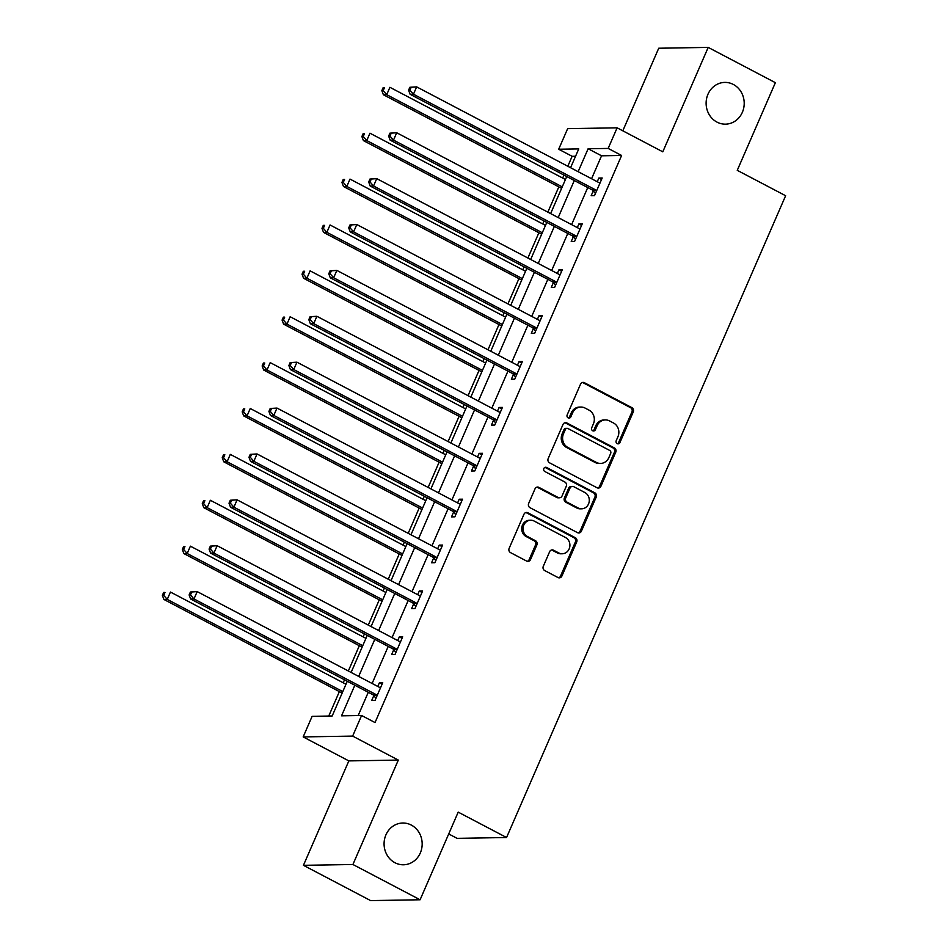 <?xml version="1.0" encoding="UTF-8"?>
<svg xmlns="http://www.w3.org/2000/svg" width="948" height="948" viewBox="0 0 948 948"><rect width="100%" height="100%" fill="white"/><g stroke="black" fill="none" stroke-linecap="round" stroke-linejoin="round"><path stroke-width="1.42" d="M617.195 443.64A2.24 2.05 89 0 0 619.921 442.586L633.264 411.918A3.2 2.915 89 0 0 631.878 407.64L584.406 382.708A3.2 2.915 89 0 0 580.508 384.213L567.177 414.892A2.24 2.05 89 0 0 569.061 418.104A2.24 2.05 89 0 0 570.862 416.824L572.592 412.854A10.25 9.35 89 0 1 580.863 407.048A10.25 9.35 89 0 1 585.046 408.055L589.004 410.129A10.25 9.35 89 0 1 593.424 423.803L591.706 427.773A2.24 2.05 89 0 0 593.578 430.985A2.24 2.05 89 0 0 595.391 429.705L597.121 425.735A10.25 9.35 89 0 1 605.393 419.928A10.25 9.35 89 0 1 609.576 420.936L613.534 423.009A10.25 9.35 89 0 1 617.954 436.684L616.224 440.654A2.24 2.05 89 0 0 617.195 443.64M617.444 443.747A2.24 2.05 89 0 0 618.582 442.609L631.925 411.942A3.2 2.915 89 0 0 630.538 407.664L583.067 382.731A3.2 2.915 89 0 0 582.428 382.494M568.385 417.985A2.24 2.05 89 0 0 569.523 416.847L571.253 412.878L572.592 412.854M592.915 430.866A2.24 2.05 89 0 0 594.052 429.728L595.782 425.759L597.121 425.735M411.314 825.08A20.88 19.043 89 0 0 402.781 823.018A20.88 19.043 89 0 0 384.509 839.418A20.88 19.043 89 0 0 394.949 862.727A20.88 19.043 89 0 0 403.481 864.777A20.88 19.043 89 0 0 421.741 848.377A20.88 19.043 89 0 0 411.314 825.08M733.349 84.455A20.88 19.043 89 0 0 724.817 82.405A20.88 19.043 89 0 0 706.544 98.805A20.88 19.043 89 0 0 716.972 122.102A20.88 19.043 89 0 0 725.504 124.152A20.88 19.043 89 0 0 743.777 107.752A20.88 19.043 89 0 0 733.349 84.455M543.299 566.288A3.2 2.915 89 0 0 544.685 570.554L558.005 577.545A3.2 2.915 89 0 0 561.891 576.052L576.704 541.983A3.2 2.915 89 0 0 575.317 537.706L527.846 512.773A3.2 2.915 89 0 0 523.96 514.278L509.147 548.347A3.2 2.915 89 0 0 510.522 552.613L526.614 561.062A3.2 2.915 89 0 0 530.513 559.569L536.852 544.981A3.2 2.915 89 0 0 535.466 540.716L527.491 536.521A8.568 7.809 89 0 1 523.213 526.97A8.568 7.809 89 0 1 530.702 520.239A8.568 7.809 89 0 1 534.198 521.08L565.458 537.492A8.568 7.809 89 0 1 569.736 547.055A8.568 7.809 89 0 1 562.235 553.774A8.568 7.809 89 0 1 558.739 552.933L553.525 550.196A3.2 2.915 89 0 0 549.639 551.7L543.299 566.288M420.094 899.77L370.621 900.6L303.443 865.323L352.917 864.493L420.094 899.77L458.204 812.128L506.564 837.522L785.631 195.726L737.26 170.332L775.369 82.677L708.203 47.4L662.794 151.822L617.124 127.826L608.166 148.421L621.604 155.472L375.029 722.554L361.591 715.503L352.644 736.098L303.17 736.916L312.117 716.332L332.179 715.989L347.276 681.268M352.917 864.493L398.314 760.083L352.644 736.098M597.039 487.758A3.2 2.915 89 0 0 600.937 486.253L615.75 452.196A3.2 2.915 89 0 0 614.363 447.918L566.892 422.986A3.2 2.915 89 0 0 562.994 424.491L548.181 458.559A3.2 2.915 89 0 0 549.567 462.825L597.039 487.758M596.221 497.084L581.408 531.153A3.2 2.915 89 0 1 577.522 532.658L530.051 507.725A3.2 2.915 89 0 1 528.664 503.447L535.004 488.872A3.2 2.915 89 0 1 538.902 487.367L558.147 497.475A3.2 2.915 89 0 0 562.046 495.982L566.252 486.312A3.2 2.915 89 0 0 564.866 482.034L544.827 471.512A2.24 2.05 89 0 1 545.669 467.246A2.24 2.05 89 0 1 546.581 467.471L594.846 492.818A3.2 2.915 89 0 1 596.221 497.084L594.894 497.108L580.081 531.176L581.408 531.153M708.203 47.4L658.73 48.23L622.812 130.812M448.712 833.944L457.09 838.352L506.564 837.522M621.604 155.472L601.542 155.804L591.576 178.734M587.736 187.562L571.62 224.617M567.781 233.445L551.677 270.512M547.837 279.34L531.721 316.395M527.882 325.223L511.766 362.278M507.938 371.106L491.822 408.161M487.983 416.99L471.867 454.045M468.028 462.873L451.923 499.928M448.084 508.756L431.968 545.811M428.129 554.639L412.013 591.694M408.173 600.522L392.069 637.577M388.23 646.406L372.114 683.472M368.274 692.301L358.154 715.562M593.247 190.927L591.173 195.691L594.514 195.632L602.193 177.987L598.852 178.046L597.252 181.72M573.291 236.81L571.217 241.574L574.559 241.527L582.238 223.87L578.896 223.929L577.296 227.603M553.336 282.705L551.274 287.457L554.616 287.41L562.283 269.753L558.941 269.813L557.353 273.486M533.392 328.589L531.318 333.341L534.66 333.293L542.339 315.637L538.997 315.696L537.398 319.369M513.437 374.472L511.363 379.236L514.717 379.176L522.384 361.532L519.042 361.579L517.442 365.253M493.493 420.355L491.42 425.119L494.761 425.06L502.428 407.415L499.086 407.462L497.499 411.136M473.538 466.238L471.464 471.002L474.806 470.943L482.485 453.298L479.143 453.357L477.543 457.019M453.582 512.121L451.521 516.885L454.862 516.826L462.529 499.181L459.188 499.241L457.588 502.914M433.639 558.005L431.565 562.768L434.907 562.709L442.586 545.064L439.232 545.124L437.644 548.797M413.684 603.888L411.61 608.652L414.951 608.592L422.63 590.948L419.289 591.007L417.689 594.68M393.728 649.771L391.666 654.535L395.008 654.487L402.675 636.831L399.333 636.89L397.733 640.564M373.785 695.666L371.711 700.418L375.053 700.371L382.731 682.714L379.39 682.773L377.79 686.447M575.566 156.242L572.13 156.302L567.805 166.256M563.965 175.084L562.674 178.046M558.834 186.874L547.849 212.139M544.01 220.967L542.718 223.929M538.879 232.758L527.894 258.022M524.066 266.85L522.775 269.813M518.935 278.641L507.95 303.905M504.111 312.733L502.819 315.696M498.98 324.524L487.995 349.788M484.155 358.617L482.864 361.591M479.024 370.419L468.051 395.671M464.212 404.5L462.92 407.474M459.081 416.302L448.096 441.555M444.257 450.383L442.965 453.357M439.125 462.186L428.141 487.438M424.301 496.266L423.009 499.241M419.17 508.069L408.197 533.333M404.358 542.161L403.066 545.124M399.226 553.952L388.242 579.216M384.402 588.044L383.111 591.007M379.271 599.835L368.286 625.099M364.447 633.928L363.155 636.89M359.328 645.718L348.343 670.983M344.503 679.811L343.212 682.773M339.372 691.602L328.743 716.048M398.314 760.083L348.84 760.9L303.443 865.323M348.84 760.9L303.17 736.916M572.13 156.302L558.692 149.239L567.651 128.655L617.124 127.826M354.836 685.238L341.541 715.835L361.591 715.503M608.166 148.421L588.115 148.753L578.138 171.683M574.298 180.511L558.194 217.566M554.355 226.394L538.239 263.449M534.399 272.277L518.283 309.332M514.444 318.161L498.34 355.216M494.501 364.044L478.385 401.099M474.545 409.927L458.429 446.994M454.602 455.822L438.486 492.877M434.646 501.705L418.53 538.76M414.691 547.589L398.587 584.643M394.747 593.472L378.631 630.527M374.792 639.355L358.676 676.41M570.577 167.713L578.754 148.907L558.692 149.239M351.116 672.44L367.231 635.385M371.071 626.557L387.175 589.502M391.014 580.674L407.13 543.619M410.97 534.791L427.086 497.724M430.913 488.895L447.029 451.841M450.869 443.012L466.985 405.957M470.824 397.129L486.928 360.074M490.768 351.246L506.884 314.191M510.723 305.363L526.839 268.308M530.679 259.479L546.783 222.424M550.622 213.596L566.738 176.541M601.542 155.804L588.115 148.753M598.852 178.046L601.553 179.468M578.896 223.929L581.598 225.351M558.941 269.813L561.643 271.235M538.997 315.696L541.699 317.118M519.042 361.579L521.744 363.001M499.086 407.462L501.788 408.884M479.143 453.357L481.845 454.767M459.188 499.241L461.889 500.651M439.232 545.124L441.934 546.534M419.289 591.007L421.99 592.429M399.333 636.89L402.035 638.312M379.39 682.773L382.091 684.195M605.393 419.928L604.054 419.952A10.25 9.35 89 0 0 595.782 425.759M580.863 407.048L579.524 407.071A10.25 9.35 89 0 0 571.253 412.878M597.678 488.007A3.2 2.915 89 0 0 599.598 486.277L614.411 452.208A3.2 2.915 89 0 0 613.024 447.942L565.553 423.009A3.2 2.915 89 0 0 564.913 422.772M610.678 453.428A2.24 2.05 89 0 0 609.706 450.442L568.03 428.555A2.24 2.05 89 0 0 565.316 429.61L563.491 433.793A10.25 9.35 89 0 0 567.911 447.456L596.399 462.423A10.25 9.35 89 0 0 600.582 463.43A10.25 9.35 89 0 0 608.853 457.611L610.678 453.428M567.117 428.33L565.778 428.354A2.24 2.05 89 0 0 563.977 429.622L565.316 429.61M600.582 463.43L599.243 463.454A10.25 9.35 89 0 1 595.06 462.446L566.572 447.48A10.25 9.35 89 0 1 562.152 433.817L563.977 429.622M578.162 532.894A3.2 2.915 89 0 0 580.081 531.176M559.462 497.795L558.123 497.819A3.2 2.915 89 0 1 556.808 497.499L537.563 487.391A3.2 2.915 89 0 0 536.924 487.154M594.894 497.108A3.2 2.915 89 0 0 593.507 492.83L545.242 467.483A2.24 2.05 89 0 0 544.993 467.376M578.126 507.974A8.568 7.809 89 0 0 581.634 508.815A8.568 7.809 89 0 0 589.123 502.084A8.568 7.809 89 0 0 584.845 492.522L573.836 486.739A3.2 2.915 89 0 0 569.938 488.244L565.731 497.913A3.2 2.915 89 0 0 567.117 502.191L578.126 507.974L576.787 507.998A8.568 7.809 89 0 0 580.294 508.839L581.634 508.815M572.521 486.431L571.182 486.454A3.2 2.915 89 0 0 568.599 488.267L569.938 488.244M576.787 507.998L565.778 502.215A3.2 2.915 89 0 1 564.404 497.937L568.599 488.267M562.235 553.774L560.908 553.798A8.568 7.809 89 0 1 557.4 552.957L552.198 550.219A3.2 2.915 89 0 0 551.558 549.982M530.702 520.239L529.363 520.262A8.568 7.809 89 0 0 521.874 526.981A8.568 7.809 89 0 0 526.152 536.544L527.491 536.521M527.254 561.311A3.2 2.915 89 0 0 529.174 559.593L535.513 545.005A3.2 2.915 89 0 0 534.127 540.739L526.152 536.544M558.633 577.794A3.2 2.915 89 0 0 560.552 576.064L575.365 542.007A3.2 2.915 89 0 0 573.99 537.729L526.507 512.797A3.2 2.915 89 0 0 525.879 512.56M565.446 179.504L389.912 87.311L386.713 94.67L383.371 94.729L561.607 188.332M383.17 90.641L384.45 87.702L383.111 87.726L381.843 90.664L383.17 90.641L386.713 94.67L562.247 186.863M383.111 87.726L384.45 87.702M383.371 94.729L381.843 90.664M409.856 87.275L408.576 90.226L409.915 90.202L411.195 87.263L409.856 87.275L416.646 86.872L598.555 182.407A3.259 2.974 89 0 0 599.646 182.715L600.12 182.751M411.195 87.263L416.646 86.872L413.458 94.219L410.105 94.279L592.014 189.813A3.259 2.974 89 0 1 592.927 190.548L595.427 193.534M596.588 190.88L596.268 190.489A3.259 2.974 89 0 0 595.356 189.754L413.458 94.219L409.915 90.202M408.576 90.226L410.105 94.279M545.491 225.387L369.957 133.206L366.757 140.553L363.416 140.612L541.663 234.215M363.226 136.536L364.506 133.585L363.167 133.609L361.887 136.548L363.226 136.536L366.757 140.553L542.303 232.746M363.167 133.609L364.506 133.585M363.416 140.612L361.887 136.548M525.548 271.27L350.002 179.089L346.814 186.436L343.46 186.495L521.708 280.098M343.271 182.419L344.551 179.468L343.212 179.492L341.932 182.443L343.271 182.419L346.814 186.436L522.348 278.629M343.212 179.492L344.551 179.468M343.46 186.495L341.932 182.443M389.912 133.17L388.633 136.109L389.96 136.085L391.24 133.147L389.912 133.17L396.702 132.756L578.6 228.29A3.259 2.974 89 0 0 579.702 228.598L580.164 228.634M391.24 133.147L396.702 132.756L393.503 140.103L390.161 140.162L572.059 235.697A3.259 2.974 89 0 1 572.971 236.431L575.472 239.429M576.633 236.763L576.313 236.384A3.259 2.974 89 0 0 575.4 235.637L393.503 140.103L389.96 136.085M388.633 136.109L390.161 140.162M369.957 179.054L368.677 181.992L370.016 181.969L371.296 179.03L369.957 179.054L376.747 178.639L558.656 274.173A3.259 2.974 89 0 0 559.747 274.482L560.221 274.517M371.296 179.03L376.747 178.639L373.548 185.998L370.206 186.045L552.115 281.58A3.259 2.974 89 0 1 553.028 282.314L555.528 285.312M556.689 282.646L556.369 282.267A3.259 2.974 89 0 0 555.457 281.52L373.548 185.998L370.016 181.969M368.677 181.992L370.206 186.045M505.592 317.153L330.058 224.972L326.859 232.319L323.517 232.379L501.753 325.982M323.315 228.302L324.595 225.363L323.268 225.375L321.988 228.326L323.315 228.302L326.859 232.319L502.393 324.512M323.268 225.375L324.595 225.363M323.517 232.379L321.988 228.326M485.649 363.048L310.103 270.855L306.903 278.202L303.561 278.262L481.809 371.877M303.372 274.185L304.652 271.247L303.313 271.27L302.033 274.209L303.372 274.185L306.903 278.202L482.449 370.395M303.313 271.27L304.652 271.247M303.561 278.262L302.033 274.209M465.693 408.932L290.147 316.739L286.96 324.098L283.606 324.145L461.854 417.76M283.416 320.069L284.696 317.13L283.357 317.153L282.077 320.092L283.416 320.069L286.96 324.098L462.494 416.279M283.357 317.153L284.696 317.13M283.606 324.145L282.077 320.092M350.002 224.937L348.722 227.876L350.061 227.852L351.341 224.913L350.002 224.937L356.792 224.522L538.701 320.057A3.259 2.974 89 0 0 539.791 320.365L540.265 320.4M351.341 224.913L356.792 224.522L353.604 231.881L350.262 231.928L532.16 327.463A3.259 2.974 89 0 1 533.072 328.209L535.573 331.196M536.734 328.529L536.414 328.15A3.259 2.974 89 0 0 535.501 327.404L353.604 231.881L350.061 227.852M348.722 227.876L350.262 231.928M330.058 270.82L328.778 273.759L330.117 273.735L331.385 270.796L330.058 270.82L336.848 270.405L518.746 365.94A3.259 2.974 89 0 0 519.848 366.26L520.31 366.284M331.385 270.796L336.848 270.405L333.649 277.764L330.307 277.823L512.204 373.346A3.259 2.974 89 0 1 513.117 374.093L515.617 377.079M516.779 374.413L516.459 374.033A3.259 2.974 89 0 0 515.558 373.299L333.649 277.764L330.117 273.735M328.778 273.759L330.307 277.823M310.103 316.703L308.823 319.642L310.162 319.618L311.442 316.679L310.103 316.703L316.893 316.288L498.802 411.823A3.259 2.974 89 0 0 499.892 412.143L500.366 412.167M311.442 316.679L316.893 316.288L313.693 323.647L310.351 323.706L492.261 419.229A3.259 2.974 89 0 1 493.173 419.976L495.674 422.962M496.835 420.296L496.515 419.917A3.259 2.974 89 0 0 495.603 419.182L313.693 323.647L310.162 319.618M308.823 319.642L310.351 323.706M445.738 454.815L270.204 362.622L267.004 369.981L263.663 370.028L441.898 463.643M263.461 365.952L264.741 363.013L263.414 363.037L262.134 365.975L263.461 365.952L267.004 369.981L442.538 462.162M263.414 363.037L264.741 363.013M263.663 370.028L262.134 365.975M290.147 362.586L288.867 365.525L290.207 365.501L291.486 362.563L290.147 362.586L296.949 362.183L478.847 457.706A3.259 2.974 89 0 0 479.949 458.026L480.411 458.062M291.486 362.563L296.949 362.183L293.75 369.53L290.408 369.59L472.305 465.113A3.259 2.974 89 0 1 473.218 465.859L475.718 468.845M476.88 466.179L476.56 465.8A3.259 2.974 89 0 0 475.647 465.065L293.75 369.53L290.207 365.501M288.867 365.525L290.408 369.59M425.794 500.698L250.248 408.505L247.049 415.864L243.707 415.911L421.955 509.526M243.518 411.835L244.797 408.896L243.458 408.92L242.178 411.859L243.518 411.835L247.049 415.864L422.595 508.045M243.458 408.92L244.797 408.896M243.707 415.911L242.178 411.859M270.204 408.469L268.924 411.408L270.263 411.396L271.543 408.446L270.204 408.469L276.994 408.067L458.891 503.589A3.259 2.974 89 0 0 459.993 503.909L460.455 503.945M271.543 408.446L276.994 408.067L273.794 415.414L270.453 415.473L452.362 511.008A3.259 2.974 89 0 1 453.263 511.742L455.775 514.728M456.924 512.062L456.604 511.683A3.259 2.974 89 0 0 455.704 510.948L273.794 415.414L270.263 411.396M268.924 411.408L270.453 415.473M405.839 546.581L230.293 454.388L227.105 461.747L223.764 461.806L401.999 555.409M223.562 457.718L224.842 454.779L223.503 454.803L222.223 457.742L223.562 457.718L227.105 461.747L402.639 553.94M223.503 454.803L224.842 454.779M223.764 461.806L222.223 457.742M250.248 454.353L248.969 457.303L250.308 457.28L251.587 454.341L250.248 454.353L257.038 453.95L438.948 549.473A3.259 2.974 89 0 0 440.038 549.793L440.512 549.828M251.587 454.341L257.038 453.95L253.839 461.297L250.497 461.356L432.406 556.891A3.259 2.974 89 0 1 433.319 557.625L435.819 560.612M436.981 557.957L436.661 557.566A3.259 2.974 89 0 0 435.748 556.832L253.839 461.297L250.308 457.28M248.969 457.303L250.497 461.356M385.883 592.464L210.349 500.271L207.15 507.63L203.808 507.69L382.044 601.293M203.619 503.601L204.887 500.663L203.559 500.686L202.279 503.625L203.619 503.601L207.15 507.63L382.696 599.823M203.559 500.686L204.887 500.663M203.808 507.69L202.279 503.625M230.293 500.248L229.013 503.187L230.352 503.163L231.632 500.224L230.293 500.248L237.095 499.833L418.992 595.368A3.259 2.974 89 0 0 420.094 595.676L420.556 595.711M231.632 500.224L237.095 499.833L233.895 507.18L230.554 507.239L412.451 602.774A3.259 2.974 89 0 1 413.364 603.509L415.864 606.507M417.025 603.84L416.705 603.461A3.259 2.974 89 0 0 415.793 602.715L233.895 507.18L230.352 503.163M229.013 503.187L230.554 507.239M365.94 638.348L190.394 546.167L187.194 553.514L183.853 553.573L362.1 647.176M183.663 549.496L184.943 546.546L183.604 546.569L182.324 549.508L183.663 549.496L187.194 553.514L362.74 645.707M183.604 546.569L184.943 546.546M183.853 553.573L182.324 549.508M210.349 546.131L209.07 549.07L210.409 549.046L211.688 546.107L210.349 546.131L217.139 545.716L399.037 641.251A3.259 2.974 89 0 0 400.139 641.559L400.613 641.595M211.688 546.107L217.139 545.716L213.94 553.075L210.598 553.122L392.508 648.657A3.259 2.974 89 0 1 393.408 649.392L395.92 652.39M397.07 649.724L396.762 649.344A3.259 2.974 89 0 0 395.849 648.598L213.94 553.075L210.409 549.046M209.07 549.07L210.598 553.122M345.984 684.231L170.45 592.05L167.251 599.397L163.909 599.456L342.145 693.059M163.708 595.38L164.988 592.429L163.649 592.453L162.369 595.403L163.708 595.38L167.251 599.397L342.785 691.59M163.649 592.453L164.988 592.429M163.909 599.456L162.369 595.403M190.394 592.014L189.114 594.953L190.453 594.929L191.733 591.99L190.394 592.014L197.184 591.599L379.093 687.134A3.259 2.974 89 0 0 380.184 687.442L380.658 687.478M191.733 591.99L197.184 591.599L193.984 598.958L190.643 599.006L372.552 694.54A3.259 2.974 89 0 1 373.465 695.275L375.965 698.273M377.126 695.607L376.806 695.228A3.259 2.974 89 0 0 375.894 694.481L193.984 598.958L190.453 594.929M189.114 594.953L190.643 599.006M618.582 442.609L619.921 442.586M569.523 416.847L570.862 416.824M594.052 429.728L595.391 429.705M583.067 382.731L584.406 382.708M630.538 407.664L631.878 407.64M631.925 411.942L633.264 411.918M565.553 423.009L566.892 422.986M613.024 447.942L614.363 447.918M614.411 452.208L615.75 452.196M599.598 486.277L600.937 486.253M562.152 433.817L563.491 433.793M566.572 447.48L567.911 447.456M595.06 462.446L596.399 462.423M537.563 487.391L538.902 487.367M556.808 497.499L558.147 497.475M545.242 467.483L546.581 467.471M593.507 492.83L594.846 492.818M564.404 497.937L565.731 497.913M565.778 502.215L567.117 502.191M552.198 550.219L553.525 550.196M557.4 552.957L558.739 552.933M534.127 540.739L535.466 540.716M535.513 545.005L536.852 544.981M529.174 559.593L530.513 559.569M526.507 512.797L527.846 512.773M573.99 537.729L575.317 537.706M575.365 542.007L576.704 541.983M560.552 576.064L561.891 576.052M596.268 190.489L592.927 190.548M595.356 189.754L592.014 189.813M576.313 236.384L572.971 236.431M575.4 235.637L572.059 235.697M556.369 282.267L553.028 282.314M555.457 281.52L552.115 281.58M536.414 328.15L533.072 328.209M535.501 327.404L532.16 327.463M516.459 374.033L513.117 374.093M515.558 373.299L512.204 373.346M496.515 419.917L493.173 419.976M495.603 419.182L492.261 419.229M476.56 465.8L473.218 465.859M475.647 465.065L472.305 465.113M456.604 511.683L453.263 511.742M455.704 510.948L452.362 511.008M436.661 557.566L433.319 557.625M435.748 556.832L432.406 556.891M416.705 603.461L413.364 603.509M415.793 602.715L412.451 602.774M396.762 649.344L393.408 649.392M395.849 648.598L392.508 648.657M376.806 695.228L373.465 695.275M375.894 694.481L372.552 694.54"/></g></svg>
